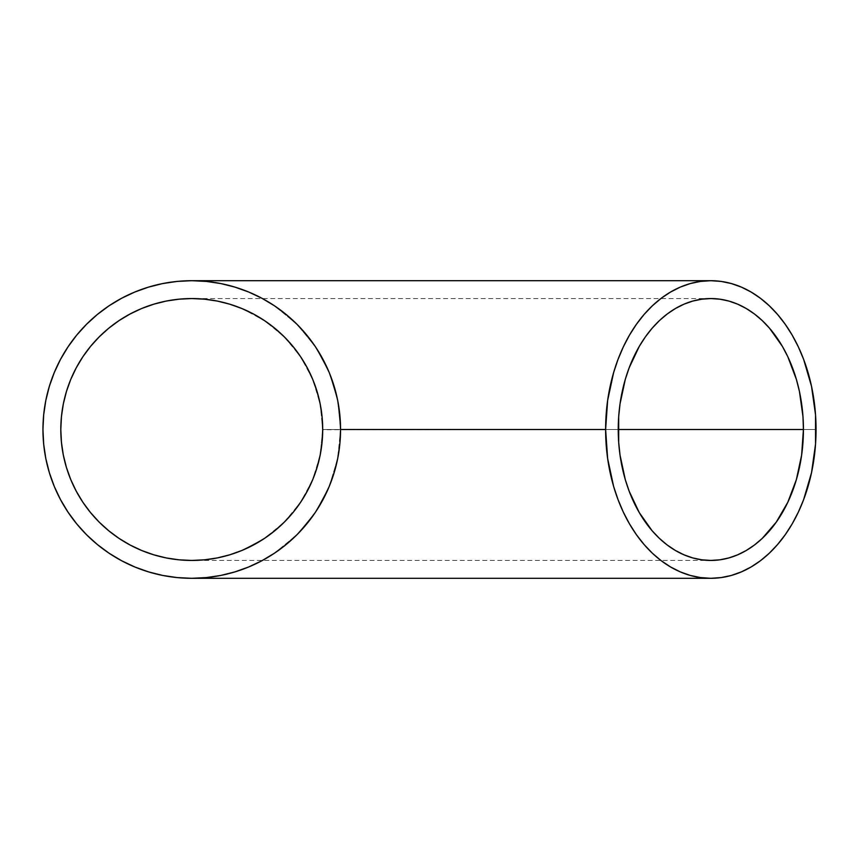 <?xml version="1.0" encoding="UTF-8"?>
<svg xmlns="http://www.w3.org/2000/svg" width="859" height="859" viewBox="0 0 859 859"><rect width="100%" height="100%" fill="white"/><g stroke="black" fill="none" stroke-linecap="round" stroke-linejoin="round"><path stroke-width="0.64" stroke-dasharray="4.29 3.22" d="M320.214 404.127L322.694 429.725L618.244 429.5L322.694 429.5L320.182 403.955L312.73 379.388L300.629 356.753L284.34 336.911L264.497 320.622L241.862 308.521L229.761 304.193L217.295 301.069L204.582 299.19L192.008 298.556M317.154 391.79L320.182 403.955L322.039 416.422M317.003 391.317L312.901 379.818M312.805 379.571L307.232 367.77L300.779 356.968M274.622 328.117L284.34 336.911L274.676 328.149M199.052 578.118L191.75 578.3L206.332 577.581L220.784 575.444L206.332 577.581L220.784 575.444L234.947 571.89L220.784 575.444L234.947 571.89L248.691 566.972L234.947 571.89L248.691 566.972L261.898 560.734L248.691 566.972L261.898 560.734L274.418 553.228L261.898 560.734L274.418 553.228L296.967 534.717L286.154 544.52L274.418 553.228L286.154 544.52L296.967 534.717L315.478 512.168L306.781 523.904L296.967 534.717L306.781 523.904L315.478 512.168L329.222 486.441L322.984 499.648L315.478 512.168L322.984 499.648L329.222 486.441L337.694 458.534L334.151 472.697L329.222 486.441L334.151 472.697L337.694 458.534L340.551 429.5L339.842 444.082L337.694 458.534L339.842 444.082L340.551 429.5L816.05 429.5L340.551 429.5L339.842 414.918L337.694 400.466L334.151 386.303L329.222 372.559L322.984 359.352L315.478 346.832L306.781 335.096L296.967 324.283L286.154 314.48L274.418 305.772L261.898 298.266L248.691 292.028L234.947 287.11L220.784 283.556L206.332 281.419L191.75 280.7L206.332 281.419L220.784 283.556L234.947 287.11L248.691 292.028L261.898 298.266L274.418 305.772L296.967 324.283L315.478 346.832L329.222 372.559L337.694 400.466L340.551 429.5L337.694 458.534L329.222 486.441L315.478 512.168L296.967 534.717L274.418 553.228L261.898 560.734L248.691 566.972L234.947 571.89L220.784 575.444L206.332 577.581L191.75 578.3L199.052 578.118M192.051 298.556L191.75 298.556A130.944 130.944 0 0 0 60.806 429.5A130.944 130.944 0 0 0 191.75 560.444L192.051 560.444M241.948 308.553A130.944 130.944 0 0 0 191.75 298.556L198.182 298.717M242.195 308.66L241.551 308.392M229.997 304.258L241.862 308.521L252.761 313.632M710.833 298.556L191.75 298.556L204.582 299.19L217.295 301.069L229.761 304.193L241.862 308.521L253.212 313.868M292.876 346.306L300.629 356.753L292.973 346.424L284.404 336.964M322.071 416.722L322.694 429.887M292.715 512.887L284.34 522.089L274.826 530.722L284.34 522.089L292.973 512.576L300.629 502.247L307.232 491.23L312.826 479.386L307.135 491.412M264.207 538.572L264.755 538.206M216.983 557.996L229.761 554.807L242.195 550.34M253.212 545.132L241.862 550.479L229.761 554.807L217.295 557.931L204.861 559.789M198.182 560.283L204.356 559.843M234.883 287.089A148.8 148.8 0 0 0 42.95 429.5A148.8 148.8 0 0 0 234.851 571.922M235.065 571.858A148.8 148.8 0 0 0 235.022 287.131M274.332 531.13L264.497 538.378L241.862 550.479L229.761 554.807L217.295 557.931L204.582 559.81L191.75 560.444L204.582 559.81L191.75 560.444L710.833 560.444M307.082 491.52L300.629 502.247L292.973 512.576L284.34 522.089L274.977 530.594M316.885 468.091L312.73 479.612L307.232 491.23L300.629 502.247L292.876 512.694M320.106 455.42L317.057 467.511L312.73 479.612L320.182 455.045L317.003 467.704M322.694 429.5L320.182 455.045L322.694 429.5L618.244 429.5L322.694 429.5M253.684 314.126L264.497 320.622L274.826 328.278L284.34 336.911L292.973 346.424L300.79 356.99M300.8 357.011L307.092 367.512M307.135 367.588L312.73 379.388L317.057 391.489L320.182 403.955M284.415 336.975L292.715 346.113M253.48 314.018L264.497 320.622L274.472 327.988M312.762 379.474A130.944 130.944 0 0 0 312.697 379.302A130.944 130.944 0 0 0 300.714 356.882M121.581 560.712L134.809 566.972L148.553 571.89L162.727 575.444L177.169 577.581L191.75 578.3L206.332 577.581L220.784 575.444L234.947 571.89L248.691 566.972L261.898 560.734L274.418 553.228L286.154 544.52L296.967 534.717L306.781 523.904L315.478 512.168L322.984 499.648L329.222 486.441L334.151 472.697L337.694 458.534L339.842 444.082L340.551 429.5L339.842 414.918L337.694 400.466L334.151 386.303L329.222 372.559L322.984 359.352L315.478 346.832L306.781 335.096L296.967 324.283L286.154 314.48L274.418 305.772L261.898 298.266L248.691 292.028L234.947 287.11L220.784 283.556L206.332 281.419L191.75 280.7L177.169 281.419L162.727 283.556L148.553 287.11M134.809 292.028L121.602 298.266L109.082 305.772L97.357 314.48L86.534 324.283L76.73 335.096L68.033 346.832M60.538 359.33L54.278 372.559L49.36 386.303L45.806 400.466L43.669 414.918L42.95 429.5L43.669 444.082L45.806 458.534L49.36 472.697M54.278 486.441L60.517 499.648L68.033 512.168L76.73 523.904L86.534 534.717L97.357 544.52L109.082 553.228M204.582 299.19L217.348 301.079M217.295 301.069L229.761 304.193M300.629 356.753L307.232 367.77L312.73 379.388M322.071 442.331L320.139 455.281M275.041 530.551L264.497 538.378L253.308 545.078M153.74 554.807L141.638 550.479M130.02 544.982L119.004 538.378L108.685 530.722L99.161 522.089L90.528 512.576M82.872 502.247L76.268 491.23L70.771 479.612L66.444 467.511M66.444 391.489L70.771 379.388M76.268 367.77L82.872 356.753L90.528 346.424L99.161 336.911L108.685 328.278M119.004 320.622L130.02 314.018L141.638 308.521L153.74 304.193M339.842 414.918L340.551 429.5L337.694 400.466L339.842 414.918M334.151 386.303L337.694 400.466L329.222 372.559L334.151 386.303M322.984 359.352L329.222 372.559L315.478 346.832L322.984 359.352M306.781 335.096L315.478 346.832L296.967 324.283L306.781 335.096M286.154 314.48L296.967 324.283L274.418 305.772L286.154 314.48M261.898 298.266L274.418 305.772L261.898 298.266L248.691 292.028L261.898 298.266M234.947 287.11L248.691 292.028L234.947 287.11L220.784 283.556L234.947 287.11M206.332 281.419L220.784 283.556L206.332 281.419L191.75 280.7L206.332 281.419M204.807 559.789L217.295 557.931L229.761 554.807L241.862 550.479L264.497 538.378L284.34 522.089L300.629 502.247L312.633 479.848"/><path stroke-width="1.29" d="M803.423 429.5L618.244 429.5A130.944 92.589 -90 0 1 710.833 298.556A130.944 92.589 -90 0 1 803.423 429.5A130.944 92.589 -90 0 1 710.833 560.444A130.944 92.589 -90 0 1 618.244 429.5L803.423 429.5L801.64 455.045L796.379 479.612L787.821 502.247L776.3 522.089L762.277 538.378L754.481 544.982L746.267 550.479L737.709 554.807L728.894 557.931L719.906 559.81L710.833 560.444L701.76 559.81L692.762 557.931L683.957 554.807L675.399 550.479L667.185 544.982L659.39 538.378L652.088 530.722L639.257 512.576L629.175 491.23L625.288 479.612L620.015 455.045L618.684 442.331L618.684 416.669L620.015 403.955L625.288 379.388L629.175 367.77L639.257 346.424L645.356 336.911L652.088 328.278L659.39 320.622L667.185 314.018L675.399 308.521L683.957 304.193L692.762 301.069L701.76 299.19L710.833 298.556L719.906 299.19L728.894 301.069L737.709 304.193L746.267 308.521L754.481 314.018L762.277 320.622L769.567 328.278L782.409 346.424L787.821 356.753L796.379 379.388L799.439 391.489L802.982 416.669L803.423 429.5M198.182 298.717L191.75 298.556A130.944 130.944 0 0 1 322.694 429.5A130.944 130.944 0 0 1 191.75 560.444A130.944 130.944 0 0 1 60.806 429.5A130.944 130.944 0 0 1 191.75 298.556L204.582 299.19L217.295 301.069L229.761 304.193L241.862 308.521L253.48 314.018L264.497 320.622L274.826 328.278L284.34 336.911L292.973 346.424L300.629 356.753L307.232 367.77L312.73 379.388L317.057 391.489L320.182 403.955L322.071 416.669L322.694 429.5L322.071 416.669L320.182 403.955L322.071 416.669L322.694 429.5L322.071 442.331L322.694 429.5L322.071 442.331L320.182 455.045L322.071 442.331L320.182 455.045L316.885 468.091M315.521 512.104L322.984 499.648L329.222 486.441L334.151 472.697L337.694 458.534L339.842 444.082L340.551 429.5L605.616 429.5A148.8 105.217 -90 0 1 710.833 280.7A148.8 105.217 -90 0 1 816.05 429.5A148.8 105.217 -90 0 1 710.833 578.3A148.8 105.217 -90 0 1 605.616 429.5L340.551 429.5L339.842 414.918L337.694 400.466L334.151 386.303L329.222 372.559L322.984 359.352L315.478 346.832L306.781 335.096L296.967 324.283L286.154 314.48L274.44 305.783L261.898 298.266L248.691 292.028L234.947 287.11L220.784 283.556L206.332 281.419L191.75 280.7L177.169 281.419L162.727 283.556L148.553 287.11L134.809 292.028L121.602 298.266L109.082 305.772L97.357 314.48L86.534 324.283L76.73 335.096L68.033 346.832L60.517 359.352L54.278 372.559L49.36 386.303L45.806 400.466L43.669 414.918L42.95 429.5L43.669 444.082L45.806 458.534L49.36 472.697L54.278 486.441L60.517 499.648L68.033 512.168L76.73 523.904L86.534 534.717L97.357 544.52L109.082 553.228L121.602 560.734L134.809 566.972L148.553 571.89L162.727 575.444L177.169 577.581L191.75 578.3A148.8 148.8 0 0 1 42.95 429.5A148.8 148.8 0 0 1 191.75 280.7A148.8 148.8 0 0 1 340.551 429.5A148.8 148.8 0 0 1 191.75 578.3L206.332 577.581L220.784 575.444L234.947 571.89L248.691 566.972L261.898 560.734L274.45 553.207M217.295 301.069L204.582 299.19L217.295 301.069L229.761 304.193L217.295 301.069M241.862 308.521L229.761 304.193L241.862 308.521L253.48 314.018L241.862 308.521M264.497 320.622L253.48 314.018L264.497 320.622L274.826 328.278L264.497 320.622M274.826 328.278L284.34 336.911L292.973 346.424L300.629 356.753L307.232 367.77L312.73 379.388L317.057 391.489L320.182 403.955L317.057 391.489L312.901 379.818M317.057 467.511L312.73 479.612L317.057 467.511L312.73 479.612L307.232 491.23L300.629 502.247L292.973 512.576L284.34 522.089L274.826 530.722L264.497 538.378L274.826 530.722L264.497 538.378L253.48 544.982L264.497 538.378L253.48 544.982L241.862 550.479L253.48 544.982L241.862 550.479L229.6 554.86M241.862 550.479L229.761 554.807L217.295 557.931L204.582 559.81L217.295 557.931L204.582 559.81L191.75 560.444A130.944 130.944 0 0 0 241.776 550.512M252.761 313.632L253.684 314.126M241.948 550.447A130.944 130.944 0 0 0 312.697 479.698M312.762 479.526A130.944 130.944 0 0 0 312.762 379.474M300.714 356.882A130.944 130.944 0 0 0 241.948 308.553M274.418 553.228L286.154 544.52L296.967 534.717L306.781 523.904L315.478 512.168M153.74 554.807L166.206 557.931L178.919 559.81L191.761 560.444L178.919 559.81L166.206 557.931L153.74 554.807L141.638 550.479L130.02 544.982L119.004 538.378L108.685 530.722L99.161 522.089L90.528 512.576L82.872 502.247L76.268 491.23L70.771 479.612L66.444 467.511L63.319 455.045L61.44 442.331L60.806 429.5L61.44 416.669L63.319 403.955L66.444 391.489L70.771 379.388L76.268 367.77L82.872 356.753L90.528 346.424L99.161 336.911L108.685 328.278L119.004 320.622L130.02 314.018L141.638 308.521L153.74 304.193L166.206 301.069L178.919 299.19L191.75 298.556L204.582 299.19M148.553 287.11L134.809 292.028M68.033 346.832L60.517 359.352M49.36 472.697L54.278 486.441M109.082 553.228L121.602 560.734M191.75 298.556L178.919 299.19L166.206 301.069L153.74 304.193M141.638 550.479L130.02 544.982M90.528 512.576L82.872 502.247M66.444 467.511L63.319 455.045L61.44 442.331L60.806 429.5L61.44 416.669L63.319 403.955L66.444 391.489M70.771 379.388L76.268 367.77M108.685 328.278L119.004 320.622M204.582 559.81L198.182 560.283M229.761 554.807L217.295 557.931M312.73 479.612L307.232 491.23L300.629 502.247L292.973 512.576L284.34 522.089L274.826 530.722M322.694 429.5L322.071 442.331M605.616 429.5L607.635 458.534L613.627 486.441L618.04 499.648L623.344 512.168L629.497 523.904L636.433 534.717L644.078 544.52L652.378 553.228L661.237 560.734L670.568 566.972L680.285 571.89L690.303 575.444L700.514 577.581L710.833 578.3L721.141 577.581L731.363 575.444L741.371 571.89L751.099 566.972L760.43 560.734L769.288 553.228L777.578 544.52L785.233 534.717L792.17 523.904L798.322 512.168L803.627 499.648L811.519 472.697L815.545 444.082L815.545 414.918L811.519 386.303L803.627 359.352L798.322 346.832L792.17 335.096L785.233 324.283L777.578 314.48L769.288 305.772L760.43 298.266L751.099 292.028L741.371 287.11L731.363 283.556L721.141 281.419L710.833 280.7L700.514 281.419L690.303 283.556L680.285 287.11L670.568 292.028L661.237 298.266L652.378 305.772L644.078 314.48L636.433 324.283L629.497 335.096L623.344 346.832L618.04 359.352L613.627 372.559L607.635 400.466L605.616 429.5M191.75 578.3L710.833 578.3M710.833 280.7L191.75 280.7"/></g></svg>

